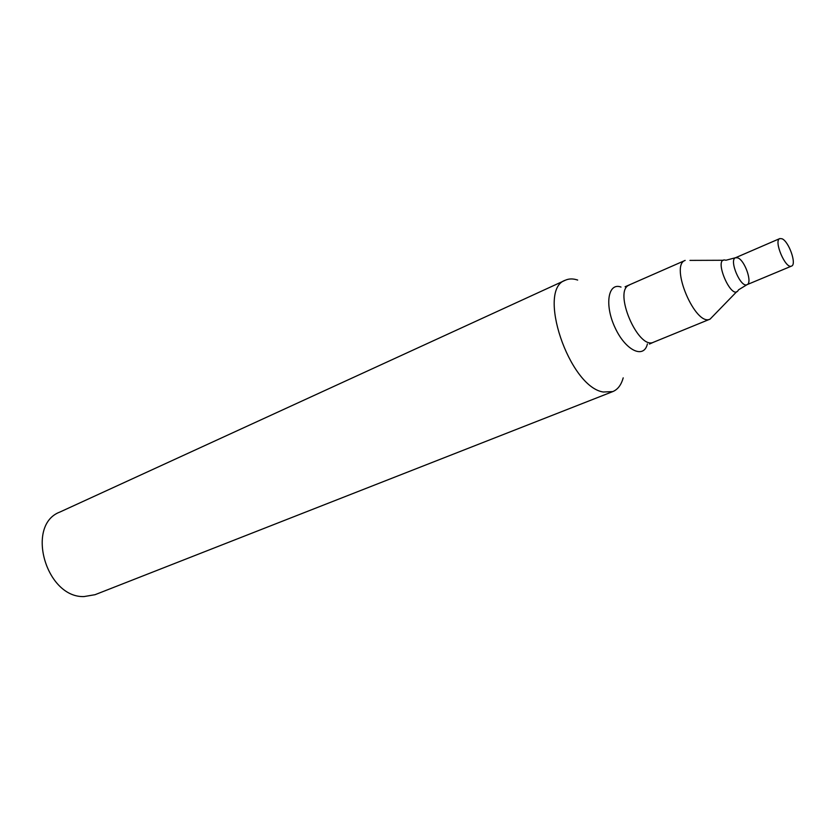<?xml version="1.0" encoding="UTF-8"?>
<svg xmlns="http://www.w3.org/2000/svg" width="835" height="835" viewBox="0 0 835 835"><rect width="100%" height="100%" fill="white"/><g stroke="black" fill="none" stroke-linecap="round" stroke-linejoin="round"><path stroke-width="1.25" d="M565.431 280.184L59.911 512.043C25.3 524.85 45.779 597.933 84.011 596.576L95.044 594.697L612.786 391.594L603.267 392.012C569.021 386.96 536.321 289.119 565.431 280.184C569.032 278.577 573.113 278.525 577.674 280.059M623.192 377.848C621.24 384.945 617.775 389.527 612.786 391.594M736.773 291.634L710.105 319.106C695.576 326.996 669.388 265.394 685.159 260.405L625.091 286.76M737.785 257.869C744.893 260.269 752.721 283.055 746.981 284.693C740.718 288.138 728.694 259.852 735.52 257.733L737.785 257.869M746.981 284.693C740.718 288.138 728.694 259.852 735.52 257.733L725.897 260.259C712.078 255.854 732.065 302.875 738.484 289.87L746.981 284.693L791.528 266.094C785.599 269.413 773.325 240.532 779.827 238.57L782.009 238.758C788.898 241.367 796.997 264.58 791.528 266.094M647.396 343.957C643.868 359.3 625.519 350.585 615.051 327.675C604.289 304.942 608.037 282.094 621.021 287.073M710.105 319.106L653.575 342.204C638.211 350.376 612.754 290.476 629.298 285.079M653.575 342.204L649.453 344.062M723.444 260.269L689.96 260.395M779.827 238.57L735.52 257.733"/></g></svg>
